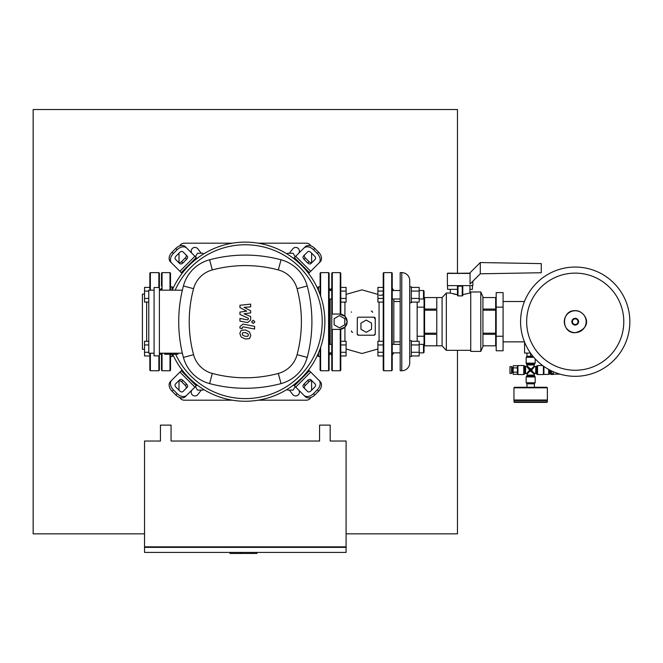 <?xml version="1.0" encoding="UTF-8"?>
<svg xmlns="http://www.w3.org/2000/svg" width="663" height="663" viewBox="0 0 663 663"><rect width="100%" height="100%" fill="white"/><g stroke="black" fill="none" stroke-linecap="round" stroke-linejoin="round"><path stroke-width="0.99" d="M149.838 290.179L149.838 273.156L150.368 272.626L158.855 272.626L159.385 273.156L159.385 370.219L158.855 370.75L158.855 355.849M150.368 353.197L150.368 370.75L158.855 370.75M159.385 355.103L160.446 353.197L161.507 355.103M159.385 288.272L160.446 290.179L161.507 288.272M144.534 294.107L142.412 294.107L142.412 349.268L144.534 349.268M150.368 370.75L149.838 370.219L149.838 353.197M172.115 290.179L172.115 286.806L170.524 286.806L170.524 290.179L170.524 273.156L169.993 272.626L162.037 272.626L162.037 290.179M148.777 291.082L144.534 291.082L144.534 287.411L149.838 287.411M148.777 302.104L144.534 302.104L144.534 291.082M148.777 298.433L144.534 298.433M172.115 287.411L173.515 287.411M172.115 354.257L172.115 356.57L170.524 356.57M148.777 344.942L144.534 344.942L144.534 341.271L148.777 341.271M149.838 355.965L144.534 355.965L144.534 344.942M148.777 352.293L144.534 352.293M172.115 355.965L173.515 355.965M160.446 441.028L160.446 425.116L171.054 425.116L171.054 441.028L319.566 441.028L319.566 425.116L330.174 425.116L330.174 441.028L346.086 441.028L346.086 546.842L144.534 546.842L144.534 441.028L160.446 441.028M145.064 547.373L145.064 546.842M345.556 546.842L345.556 547.373M346.086 547.373L144.534 547.373L144.534 552.412L346.086 552.412L346.086 547.373M251.211 552.412L251.211 553.472L256.937 553.472L256.937 552.412M229.995 552.412L229.995 553.472L251.211 553.472M240.603 552.412L240.603 553.472M287.187 389.33L287.634 390.109L293.154 390.109L295.192 386.57M195.428 386.57L197.466 390.109L202.986 390.109L203.433 389.33M295.192 256.805L293.154 253.266L287.634 253.266L287.187 254.045M203.433 254.045L202.986 253.266L197.466 253.266L195.428 256.805M575.219 376.319A54.631 54.631 0 0 1 520.588 321.688A54.631 54.631 0 0 1 575.219 267.056A54.631 54.631 0 0 1 629.85 321.688A54.631 54.631 0 0 1 575.219 376.319A54.631 54.631 0 0 0 629.85 321.688A54.631 54.631 0 0 0 575.219 267.056M623.784 321.688A48.565 48.565 0 0 1 575.219 370.252A48.565 48.565 0 0 1 526.654 321.688A48.565 48.565 0 0 1 575.219 273.123A48.565 48.565 0 0 1 623.784 321.688M527.218 356.246L526.687 356.777L533.342 356.777M503.084 301.508L524.45 301.508M503.084 341.868L524.45 341.868M530.491 353.064L524.566 353.064L524.566 342.149M532.903 356.246L526.952 356.246L526.952 353.064M530.665 356.246L530.665 353.304M549.494 369.879L549.494 374.015L550.555 374.015M548.699 369.448L548.699 374.413L549.494 374.015M543.925 366.465L543.925 374.413L548.699 374.413M553.207 374.147L559.962 374.147M550.555 370.435L550.555 374.172L551.459 374.545L551.459 373.642L553.207 373.642L553.207 374.545L551.086 374.172L551.086 370.7M553.207 373.642L553.207 371.686M513.162 372.689L512.101 372.689L512.101 367.385L513.162 367.385M512.101 371.628L511.571 371.628M512.101 368.446L511.571 368.446M511.571 373.484L509.98 373.484L509.98 366.589L511.571 366.589L511.571 373.484M513.162 367.89L517.405 367.89L517.405 372.175L513.162 372.175L513.162 365.744L517.405 365.744M517.405 374.322L513.162 374.322L513.162 372.175M534.113 375.092L527.218 375.092L526.157 376.932L526.157 382.766L535.174 382.766L535.174 376.932L534.113 375.092L534.643 373.484L532.588 371.694L530.665 371.007L534.113 374.015M527.11 383.827L527.11 383.297L534.643 383.297L534.221 383.827M542.616 365.528L537.56 365.528L535.721 366.589L534.113 366.059L532.331 368.114L531.635 370.037L534.643 366.589M543.395 366.092L543.395 374.545L537.56 374.545L537.56 365.528M533.79 357.307L526.157 357.307L526.157 363.142L527.218 366.059L526.687 366.589L524.69 366.059L524.69 374.015L525.61 373.484L525.61 366.589M535.174 358.849L535.174 363.142L526.157 363.142M524.69 366.059L523.77 365.528L517.936 365.528L517.936 374.545L523.77 374.545L524.69 374.015M517.936 365.528L517.405 366.059L517.405 374.015L517.936 374.545M527.218 375.092L527.218 374.015L528.999 371.951L529.696 370.037L526.687 373.484L525.61 373.484M527.218 364.973L534.113 364.973L534.113 366.059M532.331 368.114L530.665 369.067L530.665 370.037L528.883 368.255L530.665 369.067L527.218 366.059M535.721 366.589L535.721 373.484L534.643 373.484M532.588 371.694L531.635 370.037L530.665 370.037L532.447 368.255M528.999 371.951L530.665 371.007L530.665 370.037L532.447 371.819M526.687 366.589L529.696 370.037L530.665 370.037L528.883 371.819M547.373 401.861L547.373 400.535L513.958 400.535L513.958 401.861L547.373 401.861L546.842 402.391L514.488 402.391L530.665 402.391M534.378 387.275L534.378 383.827L526.952 383.827L526.952 387.275M514.488 400.535L513.958 400.004L513.958 387.805L514.488 387.275L546.842 387.275L547.373 387.805L547.373 400.004L546.842 400.535M513.958 400.004L547.373 400.004M334.152 324.795L334.152 318.671L339.456 315.605L344.76 318.671L344.76 324.795L339.456 327.853L334.152 324.795M360.937 329.262L360.937 323.13L366.241 320.072L371.545 323.13L371.545 329.262L366.241 332.32L360.937 329.262M318.505 352.865L318.505 356.57L320.096 356.57M329.113 352.857L331.765 352.857M329.113 344.37L331.765 344.37M340.782 352.293L346.086 352.293L346.086 355.965L340.782 355.965M340.782 341.271L346.086 341.271L346.086 352.293M340.782 344.942L346.086 344.942M318.505 355.965L317.105 355.965M318.505 290.51L318.505 286.806L320.096 286.806M329.113 299.005L331.765 299.005M329.113 290.518L331.765 290.518M340.782 298.433L346.086 298.433L346.086 302.104L340.782 302.104M340.782 287.411L346.086 287.411L346.086 298.433M340.782 291.082L346.086 291.082M318.505 287.411L317.105 287.411M400.187 299.005L392.231 299.005M400.187 290.518L392.231 290.518M411.325 302.718L409.734 302.718L409.734 286.806L411.325 286.806L411.325 302.718M419.173 290.518L423.524 290.518L423.524 299.005L419.173 299.005M423.524 299.005L424.055 298.474L424.055 291.049L423.524 290.518M383.214 298.433L377.91 298.433L377.91 302.104L383.214 302.104M383.214 287.411L377.91 287.411L377.91 298.433M383.214 291.082L377.91 291.082M411.325 291.082L419.173 291.082L419.173 287.411L411.325 287.411M411.325 302.104L419.173 302.104L419.173 291.082M411.325 298.433L419.173 298.433M400.187 352.857L392.231 352.857M400.187 344.37L392.231 344.37M411.325 356.57L409.734 356.57L409.734 340.658L411.325 340.658L411.325 356.57M419.173 344.37L423.524 344.37L423.524 352.857L419.173 352.857M423.524 352.857L424.055 352.326L424.055 298.474M423.524 344.37L424.055 344.901M383.214 352.293L377.91 352.293L377.91 355.965L383.214 355.965M383.214 341.271L377.91 341.271L377.91 352.293M383.214 344.942L377.91 344.942M411.325 344.942L419.173 344.942L419.173 341.271L411.325 341.271M411.325 355.965L419.173 355.965L419.173 344.942M411.325 352.293L419.173 352.293M344.926 302.104L344.926 315.994M347.147 321.688L344.926 316.326L339.456 314.038A7.691 7.691 0 0 1 347.147 321.729A7.691 7.691 0 0 1 339.456 329.42L344.926 327.141L347.147 321.688M358.376 317.187L357.945 317.328M357.332 317.975L357.224 333.887A1.326 1.326 0 0 0 358.55 335.213L373.932 335.213A1.326 1.326 0 0 0 375.258 333.887L375.258 318.505A1.326 1.326 0 0 0 373.932 317.179L358.55 317.179A1.326 1.326 0 0 0 357.224 318.505M375.125 319.077L373.932 317.179M379.07 341.271L379.07 302.104M383.744 272.626L383.744 370.75L383.214 370.219L383.214 273.156L383.744 272.626L391.7 272.626L392.231 273.156L392.231 370.219L391.7 370.75L391.7 272.626M383.744 370.75L391.7 370.75M392.231 288.272L393.822 290.518M392.231 355.103L393.822 352.857M393.822 299.005L393.822 344.37M330.174 289.864L331.765 288.272M330.174 353.512L331.765 355.103M357.224 333.97L358.55 335.213M373.932 335.213L375.258 333.928M339.456 329.42L331.765 329.42L331.765 314.038L339.456 314.038M340.782 329.312L340.782 370.219L340.252 370.75L340.252 329.378M340.252 314.08L340.252 272.626L340.782 273.156L340.782 314.154M331.765 314.038L331.765 273.156L332.296 272.626L332.296 314.038M332.296 329.42L332.296 370.75L331.765 370.219L331.765 329.42M371.28 311.08A1.326 1.326 0 0 1 372.606 312.406M352.716 332.296A1.326 1.326 0 0 1 351.39 330.97M351.398 312.281A1.326 1.326 0 0 1 351.506 311.867M409.734 286.806L409.734 280.582A7.956 7.956 0 0 0 401.778 272.626L400.187 272.626L400.187 370.75L401.778 370.75A7.956 7.956 0 0 0 409.734 362.794L409.734 356.57M409.734 353.503L409.684 289.723M424.585 341.868L424.055 341.868M424.585 301.508L424.055 301.508M417.16 341.271L417.16 336.232L424.055 336.232M417.16 336.232L417.16 307.143L424.055 307.143M417.16 307.143L417.16 302.104M495.659 341.868L496.189 341.868M495.659 301.508L496.189 301.508M496.189 336.232L503.084 336.232L503.084 350.777L496.189 350.777L496.189 292.598L503.084 292.598L503.084 307.143L496.189 307.143M503.084 336.232L503.084 307.143M447.392 273.421L469.669 273.156L480.277 262.548L480.277 273.802L470.059 284.021L470.059 273.421L447.392 273.421L447.392 285.62L472.852 285.62L472.852 281.228M480.277 262.548L541.273 263.609L541.273 272.733L480.277 273.802M470.059 273.421L447.658 273.156M472.412 285.62L472.412 289.333L469.934 289.333M447.55 285.62L447.55 289.333L457.47 289.333L457.47 285.62M424.585 297.563L424.585 309.066L436.784 309.066L436.784 297.563L424.585 297.563L442.088 297.554L442.088 345.821L446.332 350.329L470.73 350.329M424.585 309.066L424.585 333.191L436.784 333.191L436.784 310.185L424.585 310.185M424.585 333.191L424.585 345.813L436.784 345.813L436.784 334.309L424.585 334.309M424.585 345.813L442.088 345.821M442.088 297.554L446.332 293.046L446.332 350.329M450.31 289.333L450.31 293.046L457.47 294.645L457.47 289.333M469.934 285.62L469.934 293.046L470.73 293.046M456.351 294.513L453.641 294.007M480.808 351.39L470.73 351.39L470.73 291.985L480.808 291.985L482.929 296.759L482.929 346.616L480.808 351.39L480.808 291.985M446.332 293.046L450.31 293.046M462.774 294.645L469.934 293.046M462.045 295.88L462.733 295.557M457.47 295.648L457.47 286.151A0.53 0.53 0 0 1 458 285.62L458 295.897L462.244 295.897L462.244 285.62A0.53 0.53 0 0 1 462.774 286.151L462.774 295.648M457.511 295.557L458.199 295.88M482.929 345.813L495.659 345.821L495.659 297.554L482.929 297.563L495.659 297.554M495.659 309.066L482.929 309.066M482.929 310.185L495.659 310.185M495.659 333.191L482.929 333.191M482.929 334.309L495.659 334.309M320.627 347.321L320.627 370.75L328.583 370.75L328.583 272.626L320.627 272.626L320.096 273.156L320.096 294.546M328.583 272.626L329.113 273.156L329.113 370.219L328.583 370.75M329.113 288.272L330.174 289.333L330.174 290.518M329.113 355.103L330.174 354.042L330.174 352.857M330.174 299.005L330.174 344.37M320.096 348.829L320.096 370.219L320.627 370.75M170.524 354.257L170.524 370.219L169.993 370.75L162.037 370.75L161.507 370.219L161.507 353.197L161.507 362.255M161.507 286.159L161.507 273.156L162.037 272.626M247.921 336.224L248.393 335.055L247.921 333.729L245.318 332.611L242.699 332.718L242.227 333.862L242.699 335.213L245.318 336.34L247.921 336.224M249.487 331.956L245.318 329.925L241.133 330.331L239.815 333.39L241.133 336.986L245.318 339.017L249.487 338.611L250.805 335.528L249.487 331.956M254.617 326.37L243.014 324.116L239.94 326.644L239.94 328.168L242.21 328.616L242.21 327.58L243.18 326.826L254.617 329.047L254.617 326.37M251.6 321.87L253.225 323.494L254.849 321.87L253.225 320.246L251.6 321.87M239.94 307.591L246.677 311.146L239.94 312.082L239.94 314.428L248.418 318.281L248.418 319.118L247.448 319.881L239.931 318.439L239.931 321.116L247.631 322.591L250.689 320.038L250.68 316.491L244.042 313.806L250.68 312.895L250.68 310.798L244.042 307.325L250.68 306.886L250.68 304.118L239.94 305.253L239.94 307.591M324.87 321.688A79.56 79.56 0 0 1 172.72 354.257A79.56 79.56 0 0 0 324.87 321.688A79.56 79.56 0 0 0 172.256 290.179A79.56 79.56 0 0 1 324.87 321.688M185.855 388.651A2.652 1.873 45 0 0 185.3 385.443L181.554 381.697A2.652 1.873 45 0 0 178.347 381.142M182.88 380.371L186.626 384.117A2.652 1.873 -135 0 1 187.181 387.325L182.971 391.526A2.652 1.873 -135 0 1 179.772 390.979L176.018 387.225A2.652 1.873 -135 0 1 175.471 384.026L179.673 379.816A2.652 1.873 -135 0 1 182.88 380.371L181.554 381.697M312.273 381.142A2.652 1.873 -45 0 0 309.066 381.697L305.32 385.443A2.652 1.873 -45 0 0 304.765 388.651M303.994 384.117L307.74 380.371A2.652 1.873 135 0 1 310.947 379.816L315.149 384.026A2.652 1.873 135 0 1 314.602 387.225L310.848 390.979A2.652 1.873 135 0 1 307.649 391.526L303.439 387.325A2.652 1.873 135 0 1 303.994 384.117L305.32 385.443M304.765 254.725A2.652 1.873 -135 0 0 305.32 257.932L309.066 261.678A2.652 1.873 -135 0 0 312.273 262.233M307.74 263.004L303.994 259.258A2.652 1.873 45 0 1 303.439 256.051L307.649 251.849A2.652 1.873 45 0 1 310.848 252.396L314.602 256.15A2.652 1.873 45 0 1 315.149 259.349L310.947 263.559A2.652 1.873 45 0 1 307.74 263.004L309.066 261.678M186.726 395.281A7.956 5.627 -135 0 1 177.12 393.631L175.794 394.957A7.956 5.627 45 0 0 185.4 396.607L197.052 384.946M182.052 369.946L170.391 381.598A7.956 5.627 45 0 0 172.04 391.203L173.366 389.877A7.956 5.627 -135 0 1 171.717 380.272M175.794 394.957L172.04 391.203M177.12 393.631L173.366 389.877M318.903 380.272A7.956 5.627 135 0 1 317.254 389.877L318.58 391.203A7.956 5.627 -45 0 0 320.229 381.598L308.568 369.946M293.568 384.946L305.22 396.607A7.956 5.627 -45 0 0 314.826 394.957L313.5 393.631A7.956 5.627 135 0 1 303.894 395.281M318.58 391.203L314.826 394.957M317.254 389.877L313.5 393.631M303.894 248.095A7.956 5.627 45 0 1 313.5 249.744L314.826 248.418A7.956 5.627 -135 0 0 305.22 246.769L293.568 258.429M308.568 273.429L320.229 261.777A7.956 5.627 -135 0 0 318.58 252.172L317.254 253.498A7.956 5.627 45 0 1 318.903 263.103M314.826 248.418L318.58 252.172M313.5 249.744L317.254 253.498M178.347 262.233A2.652 1.873 135 0 0 181.554 261.678L185.3 257.932A2.652 1.873 135 0 0 185.855 254.725M186.626 259.258L182.88 263.004A2.652 1.873 -45 0 1 179.673 263.559L175.471 259.349A2.652 1.873 -45 0 1 176.018 256.15L179.772 252.396A2.652 1.873 -45 0 1 182.971 251.849L187.181 256.051A2.652 1.873 -45 0 1 186.626 259.258L185.3 257.932M197.052 258.429L185.4 246.769A7.956 5.627 135 0 0 175.794 248.418L177.12 249.744A7.956 5.627 -45 0 1 186.726 248.095M171.717 263.103A7.956 5.627 -45 0 1 173.366 253.498L172.04 252.172A7.956 5.627 135 0 0 170.391 261.777L182.052 273.429M172.04 252.172L175.794 248.418M173.366 253.498L177.12 249.744M175.148 290.179A76.908 76.908 0 0 1 322.218 321.688A76.908 76.908 0 0 1 175.637 354.257M177.949 353.197L177.949 354.257L164.689 354.257L164.689 353.197M159.385 287.527L154.081 287.527L154.081 355.849L159.385 355.849M159.385 353.197L182.358 353.197M154.081 290.179L148.777 290.179L148.777 353.197L154.081 353.197M182.358 290.179L159.385 290.179M183.411 357.407A36.995 36.995 0 0 0 209.591 383.587A138.277 138.277 0 0 0 281.029 383.587A36.995 36.995 0 0 0 307.209 357.407A138.277 138.277 0 0 0 307.209 285.968A36.995 36.995 0 0 0 281.029 259.788A138.277 138.277 0 0 0 209.591 259.788A36.995 36.995 0 0 0 183.411 285.968A138.277 138.277 0 0 0 183.411 357.407L193.555 354.688A127.777 127.777 0 0 1 193.555 288.687A26.495 26.495 0 0 1 212.309 269.932A127.777 127.777 0 0 1 278.311 269.932A26.495 26.495 0 0 1 297.065 288.687A127.777 127.777 0 0 1 297.065 354.688A26.495 26.495 0 0 1 278.311 373.443A127.777 127.777 0 0 1 212.309 373.443A26.495 26.495 0 0 1 193.555 354.688M311.61 262.598L311.61 253.158M258.255 243.188L306.306 243.188A5.304 5.304 0 0 1 310.955 245.94M232.365 243.188L184.314 243.188A5.304 5.304 0 0 0 179.665 245.94M179.01 262.598L179.01 253.158M232.365 400.187L184.314 400.187A5.304 5.304 0 0 1 179.665 397.435M179.01 390.217L179.01 380.777M310.955 397.435A5.304 5.304 0 0 1 306.306 400.187L258.255 400.187M311.61 390.217L311.61 380.777M201.237 390.109L197.864 394.493A3.713 3.713 0 0 1 192.751 395.247A3.713 3.713 0 0 1 191.839 390.159M298.781 390.159A3.713 3.713 0 0 1 297.869 395.247A3.713 3.713 0 0 1 292.756 394.493L289.383 390.109M191.839 253.216A3.713 3.713 0 0 1 192.751 248.128A3.713 3.713 0 0 1 197.864 248.882L201.237 253.266M289.383 253.266L292.756 248.882A3.713 3.713 0 0 1 297.869 248.128A3.713 3.713 0 0 1 298.781 253.216M346.086 533.848L457.47 533.848L457.47 350.329M457.47 273.156L457.47 109.528L33.15 109.528L33.15 533.848L144.534 533.848M150.368 290.179L150.368 272.626M158.855 287.527L158.855 272.626M146.656 302.104L146.656 341.271M575.219 332.619A10.931 10.931 0 0 1 564.288 321.688A10.931 10.931 0 0 1 575.219 310.756A10.931 10.931 0 0 1 586.15 321.688A10.931 10.931 0 0 1 575.219 332.619M575.219 325.061A3.373 3.373 0 0 1 571.846 321.688A3.373 3.373 0 0 1 575.219 318.315A3.373 3.373 0 0 1 578.592 321.688A3.373 3.373 0 0 1 575.219 325.061M575.219 324.497A2.809 2.809 0 0 1 572.409 321.688A2.809 2.809 0 0 1 575.219 318.878A2.809 2.809 0 0 1 578.028 321.688A2.809 2.809 0 0 1 575.219 324.497M551.459 370.882L551.459 373.642L550.555 373.642M526.157 376.932L535.174 376.932M526.687 376.012L534.643 376.012M535.721 373.484L536.64 374.015L536.64 366.059M534.113 364.973L534.643 364.053L526.687 364.053M523.77 365.528L523.77 374.545M513.958 387.805L547.373 387.805M344.926 327.141L344.926 341.271M401.778 272.626L401.778 370.75M462.774 286.151L457.47 286.151M320.627 272.626L320.627 296.054M169.993 354.257L169.993 370.75M162.037 353.197L162.037 370.75M169.993 272.626L169.993 290.179M186.626 384.117L185.3 385.443M307.74 380.371L309.066 381.697M303.994 259.258L305.32 257.932M196.231 385.767L181.231 370.766M179.905 372.092L194.905 387.093M309.389 370.766L294.389 385.767M295.715 387.093L310.715 372.092M294.389 257.609L309.389 272.609M310.715 271.283L295.715 256.283M182.88 263.004L181.554 261.678M194.905 256.283L179.905 271.283M181.231 272.609L196.231 257.609M209.591 383.587L212.309 373.443M193.555 288.687L183.411 285.968M281.029 383.587L278.311 373.443M212.309 269.932L209.591 259.788M307.209 357.407L297.065 354.688M278.311 269.932L281.029 259.788M307.209 285.968L297.065 288.687M575.219 310.657C560.989 309.977 560.989 333.398 575.219 332.718C595.167 327.273 584.65 310.143 575.219 310.657M535.174 382.766L534.643 383.297M526.157 357.307L526.687 356.777M527.218 374.015L526.687 373.484M534.643 364.053L535.174 363.142M543.395 374.545L543.925 374.015M536.64 374.015L537.56 374.545M526.157 382.766L526.687 383.297M513.958 401.861L514.488 402.391M346.086 294.372L361.998 289.864L377.91 294.372M340.252 272.626L332.296 272.626M340.252 370.75L332.296 370.75M379.07 295.118C381.847 295.706 383.222 294.977 383.214 292.93M377.91 349.003L361.998 353.512L346.086 349.003M393.822 301.508L400.187 301.508M393.822 341.868L400.187 341.868M482.929 345.821L495.659 345.821"/></g></svg>
